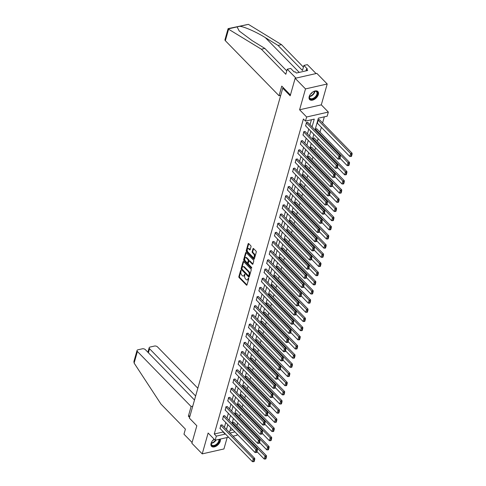 <?xml version="1.0" encoding="UTF-8"?>
<svg xmlns="http://www.w3.org/2000/svg" width="486" height="486" viewBox="0 0 486 486"><rect width="100%" height="100%" fill="white"/><g stroke="black" fill="none" stroke-linecap="round" stroke-linejoin="round"><path stroke-width="0.73" d="M241.007 270.344L240.606 270.459L238.869 276.589A0.723 0.419 -102.8 0 0 239.112 277.579L246.432 285.082A0.723 0.419 -102.8 0 0 246.754 285.209A0.723 0.419 -102.8 0 0 246.997 284.924L248.735 278.794L248.34 278.004L247.939 279A2.315 1.337 -102.8 0 1 247.149 279.924A2.315 1.337 -102.8 0 1 246.116 279.517L245.509 278.891A2.315 1.337 -102.8 0 1 244.731 275.708L244.786 274.219L244.16 275.125A2.315 1.337 -102.8 0 1 243.371 276.054A2.315 1.337 -102.8 0 1 242.338 275.641L241.73 275.015A2.315 1.337 -102.8 0 1 240.953 271.838L241.007 270.344M309.199 96.599A5.747 3.414 135.7 0 0 309.661 99.575A5.747 3.414 135.7 0 0 314.369 99.381A5.747 3.414 135.7 0 0 318.354 94.527A5.747 3.414 135.7 0 0 317.893 91.544A5.747 3.414 135.7 0 0 313.184 91.745A5.747 3.414 135.7 0 0 309.199 96.599M214.107 439.144A5.747 3.414 135.7 0 0 211.082 443.353A5.747 3.414 135.7 0 0 211.538 446.33A5.747 3.414 135.7 0 0 216.246 446.13A5.747 3.414 135.7 0 0 220.231 441.276A5.747 3.414 135.7 0 0 220.255 439.083M251.019 246.73A0.723 0.419 -102.8 0 0 250.776 245.734L248.723 243.632A0.723 0.419 -102.8 0 0 248.401 243.504A0.723 0.419 -102.8 0 0 248.152 243.79L246.226 250.6A0.723 0.419 -102.8 0 0 246.469 251.59L253.783 259.093A0.723 0.419 -102.8 0 0 254.105 259.22A0.723 0.419 -102.8 0 0 254.354 258.935L256.28 252.125A0.723 0.419 -102.8 0 0 256.037 251.134L253.558 248.589A0.723 0.419 -102.8 0 0 253.236 248.461A0.723 0.419 -102.8 0 0 252.987 248.753L252.161 251.663A0.723 0.419 -102.8 0 0 252.404 252.659L253.637 253.917A1.938 1.118 -102.8 0 1 254.372 255.928A1.938 1.118 -102.8 0 1 253.625 257.349A1.938 1.118 -102.8 0 1 252.763 257.003L247.945 252.064A1.938 1.118 -102.8 0 1 247.21 250.059A1.938 1.118 -102.8 0 1 247.957 248.638A1.938 1.118 -102.8 0 1 248.82 248.978L249.622 249.804A0.723 0.419 -102.8 0 0 249.944 249.932A0.723 0.419 -102.8 0 0 250.193 249.64L251.019 246.73M295.148 78.301L316.86 73.38L327.206 83.993L305.5 88.914L295.148 78.301L290.197 95.815L282.743 88.173L189.376 418.118L196.83 425.754L191.873 443.268L202.225 453.881L208.13 433.02L215.17 440.237L216.331 436.118L214.259 433.998L303.404 118.985L305.469 121.105L306.636 116.992L328.342 112.072L327.181 116.184L318.379 118.183L315.056 129.914M305.5 88.914L299.595 109.775L306.636 116.992M243.644 261.571A0.723 0.419 -102.8 0 0 243.322 261.444A0.723 0.419 -102.8 0 0 243.073 261.735L241.147 268.539A0.723 0.419 -102.8 0 0 241.39 269.536L248.71 277.032A0.723 0.419 -102.8 0 0 249.032 277.16A0.723 0.419 -102.8 0 0 249.275 276.874L251.201 270.064A0.723 0.419 -102.8 0 0 250.958 269.074L243.644 261.571M243.686 259.573L245.612 252.763A0.723 0.419 -102.8 0 1 245.861 252.471A0.723 0.419 -102.8 0 1 246.183 252.605L253.498 260.101A0.723 0.419 -102.8 0 1 253.741 261.097L252.92 264.007A0.723 0.419 -102.8 0 1 252.671 264.299A0.723 0.419 -102.8 0 1 252.349 264.171L249.379 261.128A0.723 0.419 -102.8 0 0 249.057 261A0.723 0.419 -102.8 0 0 248.814 261.286L248.267 263.218A0.723 0.419 -102.8 0 0 248.51 264.214L251.596 267.379L251.365 268.187L243.929 260.563A0.723 0.419 -102.8 0 1 243.686 259.573L244.276 259.439L246.202 252.629A0.723 0.419 -102.8 0 0 246.202 252.629L245.612 252.763M202.225 453.881L223.931 448.961L227.169 437.515M283.593 87.978L282.743 88.173M214.259 433.998L223.062 432.005L223.159 431.653M224.392 427.291L225.753 422.486M226.986 418.124L228.347 413.319M229.58 408.957L230.941 404.152M232.18 399.79L233.535 394.984M234.774 390.623L236.129 385.811M237.368 381.449L238.729 376.644M239.963 372.282L241.323 367.477M242.557 363.115L243.917 358.31M245.151 353.948L246.511 349.142M247.745 344.781L249.105 339.969M250.339 335.607L251.699 330.802M252.933 326.44L254.293 321.635M255.527 317.273L256.887 312.468M258.121 308.106L259.481 303.3M260.715 298.939L262.075 294.127M263.309 289.771L264.67 284.96M265.903 280.598L267.264 275.793M268.497 271.431L269.858 266.626M271.091 262.264L272.452 257.459M273.685 253.097L275.046 248.291M276.285 243.929L277.64 239.118M278.879 234.756L280.234 229.951M281.473 225.589L282.834 220.784M284.067 216.422L285.428 211.617M286.661 207.255L288.022 202.449M289.255 198.088L290.616 193.276M291.849 188.914L293.21 184.109M294.443 179.747L295.804 174.942M297.037 170.58L298.398 165.775M299.631 161.413L300.992 156.607M302.225 152.246L303.586 147.434M304.819 143.072L306.18 138.267M307.413 133.905L308.774 129.1M310.007 124.738L311.417 119.756M222.163 425.001L220.778 425.043L220.079 428.5M224.757 415.834L223.372 415.876L222.673 419.333M227.351 406.667L225.966 406.703L225.273 410.16M229.945 397.499L228.56 397.536L227.867 400.993M232.539 388.332L231.154 388.369L230.461 391.825M235.133 379.159L233.748 379.202L233.055 382.658M237.727 369.992L236.342 370.034L235.649 373.491M240.321 360.825L238.936 360.861L238.243 364.324M242.915 351.657L241.53 351.694L240.837 355.151M245.509 342.49L244.124 342.527L243.431 345.983M248.103 333.317L246.718 333.36L246.025 336.816M250.697 324.15L249.312 324.192L248.619 327.649M253.291 314.983L251.912 315.019L251.213 318.482M255.885 305.815L254.506 305.852L253.807 309.309M258.479 296.648L257.1 296.685L256.401 300.141M261.073 287.475L259.694 287.518L258.995 290.974M263.667 278.308L262.288 278.35L261.59 281.807M266.267 269.141L264.882 269.177L264.184 272.64M268.861 259.974L267.476 260.01L266.778 263.467M271.455 250.806L270.07 250.843L269.378 254.3M274.049 241.633L272.664 241.676L271.972 245.132M276.643 232.466L275.258 232.508L274.566 235.965M279.237 223.299L277.852 223.335L277.16 226.798M281.831 214.132L280.446 214.168L279.754 217.625M284.425 204.964L283.04 205.001L282.348 208.458M287.019 195.791L285.634 195.834L284.942 199.29M289.613 186.624L288.228 186.667L287.536 190.123M292.208 177.457L290.822 177.493L290.13 180.956M294.802 168.29L293.416 168.326L292.724 171.783M297.396 159.122L296.017 159.159L295.318 162.616M299.99 149.955L298.611 149.992L297.912 153.448M302.584 140.782L301.205 140.825L300.506 144.281M305.178 131.615L303.799 131.651L303.1 135.114M307.772 122.448L306.393 122.484L305.694 125.941M236.98 425.505L237.709 422.917M239.574 416.338L240.309 413.75M242.168 407.171L242.903 404.583M244.762 398.004L245.497 395.41M247.356 388.836L248.091 386.242M249.95 379.663L250.685 377.075M252.544 370.496L253.279 367.908M255.138 361.329L255.873 358.741M257.732 352.162L258.467 349.568M260.326 342.995L261.061 340.4M262.92 333.821L263.655 331.233M265.52 324.654L266.249 322.066M268.114 315.487L268.843 312.899M270.708 306.32L271.437 303.732M273.302 297.153L274.031 294.559M275.896 287.979L276.625 285.391M278.49 278.812L279.219 276.224M281.084 269.645L281.813 267.057M283.678 260.478L284.413 257.89M286.272 251.311L287.007 248.717M288.866 242.137L289.601 239.549M291.46 232.97L292.195 230.382M294.054 223.803L294.789 221.215M296.648 214.636L297.383 212.048M299.242 205.469L299.977 202.875M301.836 196.295L302.571 193.707M304.43 187.128L305.165 184.54M307.024 177.961L307.76 175.373M309.625 168.794L310.354 166.206M312.219 159.627L312.948 157.033M314.813 150.453L315.542 147.866M317.407 141.286L318.136 138.698M320.001 132.119L321.361 127.314M322.595 122.952L324.326 116.834M230.024 430.426L232.867 429.782M233.894 422.346L232.508 422.383L232.205 423.47M236.488 413.173L235.103 413.215L234.799 414.303M239.082 404.006L237.697 404.048L237.393 405.136M241.676 394.839L240.291 394.875L239.987 395.962M244.27 385.671L242.885 385.708L242.581 386.795M246.864 376.504L245.485 376.541L245.175 377.628M249.458 367.331L248.079 367.373L247.769 368.461M252.052 358.164L250.673 358.206L250.363 359.294M254.646 348.997L253.267 349.033L252.957 350.12M257.24 339.829L255.861 339.866L255.551 340.953M259.84 330.662L258.455 330.699L258.145 331.786M262.434 321.489L261.049 321.532L260.739 322.619M265.028 312.322L263.643 312.364L263.333 313.452M267.622 303.155L266.237 303.191L265.927 304.279M270.216 293.987L268.831 294.024L268.521 295.111M272.81 284.82L271.425 284.857L271.115 285.944M275.404 275.653L274.019 275.69L273.715 276.777M277.998 266.48L276.613 266.522L276.309 267.61M280.592 257.313L279.207 257.349L278.903 258.443M283.186 248.146L281.801 248.182L281.497 249.269M285.78 238.978L284.395 239.015L284.091 240.102M288.374 229.811L286.989 229.848L286.685 230.935M290.968 220.638L289.589 220.68L289.279 221.768M293.562 211.471L292.183 211.507L291.873 212.601M296.156 202.304L294.777 202.34L294.467 203.427M298.75 193.136L297.371 193.173L297.061 194.26M301.35 183.969L299.965 184.006L299.655 185.093M303.944 174.796L302.559 174.839L302.249 175.926M306.538 165.629L305.153 165.671L304.844 166.759M309.132 156.462L307.747 156.498L307.438 157.585M311.726 147.294L310.341 147.331L310.032 148.418M314.32 138.127L312.935 138.164L312.626 139.251M316.915 128.954L315.529 128.997L315.22 130.084M319.509 119.787L318.123 119.829L317.431 123.286M299.595 109.775L321.307 104.855L327.206 83.993M321.307 104.855L328.342 112.072M237.186 434.211L236.876 435.316L233.061 436.179M312.079 126.858L314.272 119.113L305.469 121.105M216.331 436.118L225.133 434.126L225.231 433.779M226.464 429.417L227.825 424.612M229.058 420.25L230.419 415.439M231.652 411.077L233.013 406.272M234.246 401.91L235.607 397.105M236.84 392.743L238.201 387.937M239.434 383.576L240.795 378.77M242.028 374.408L243.389 369.597M244.628 365.235L245.983 360.43M247.222 356.068L248.577 351.263M249.816 346.901L251.177 342.095M252.41 337.734L253.771 332.928M255.004 328.566L256.365 323.755M257.598 319.393L258.959 314.588M260.192 310.226L261.553 305.421M262.786 301.059L264.147 296.253M265.38 291.892L266.741 287.086M267.974 282.724L269.335 277.913M270.568 273.551L271.929 268.746M273.162 264.384L274.523 259.579M275.756 255.217L277.117 250.412M278.35 246.05L279.711 241.244M280.944 236.882L282.305 232.071M283.538 227.709L284.899 222.904M286.132 218.542L287.493 213.737M288.733 209.375L290.087 204.57M291.327 200.208L292.681 195.402M293.921 191.041L295.281 186.235M296.515 181.873L297.875 177.062M299.109 172.7L300.47 167.895M301.703 163.533L303.064 158.728M304.297 154.366L305.658 149.56M306.891 145.199L308.252 140.393M309.485 136.031L310.846 131.22M228.566 437.2L215.17 440.237M229.987 433.026L234.938 431.902M313.822 134.276L312.462 139.081M311.228 143.443L309.868 148.248M308.634 152.61L307.274 157.421M306.04 161.783L304.679 166.589M303.446 170.951L302.085 175.756M300.852 180.118L299.491 184.923M298.258 189.285L296.897 194.09M295.664 198.452L294.303 203.263M293.07 207.625L291.709 212.431M290.476 216.792L289.115 221.598M287.882 225.96L286.521 230.765M285.288 235.127L283.927 239.932M282.694 244.294L281.333 249.105M280.1 253.467L278.739 258.273M277.5 262.634L276.145 267.44M274.906 271.802L273.545 276.607M272.312 280.969L270.951 285.774M269.718 290.136L268.357 294.947M267.124 299.309L265.763 304.115M264.53 308.476L263.169 313.282M261.936 317.644L260.575 322.449M259.342 326.811L257.981 331.616M256.748 335.978L255.387 340.789M254.154 345.151L252.793 349.956M251.56 354.318L250.199 359.124M248.966 363.485L247.605 368.291M246.372 372.653L245.011 377.458M243.778 381.82L242.417 386.631M241.184 390.993L239.823 395.798M238.59 400.16L237.229 404.966M235.989 409.327L234.635 414.133M233.395 418.495L232.041 423.3M230.801 427.662L229.441 432.473M223.062 432.005L225.133 434.126M243.371 276.054L243.96 275.92A2.315 1.337 -102.8 0 0 244.75 274.991L244.16 275.125M244.914 274.42L244.75 274.991M247.149 279.924L247.739 279.79A2.315 1.337 -102.8 0 0 248.528 278.867L247.939 279M248.692 278.296L248.528 278.867M241.129 270.544L239.458 276.455A0.723 0.419 -102.8 0 0 239.701 277.451L246.997 284.93M243.073 261.735L243.662 261.602A0.723 0.419 -102.8 0 0 243.662 261.602L241.736 268.406A0.723 0.419 -102.8 0 0 241.979 269.402L249.275 276.88M241.9 268.491L242.071 269.183L248.492 275.769L249.124 274.821A2.315 1.337 -102.8 0 0 248.346 271.638L243.96 267.142A2.315 1.337 -102.8 0 0 242.921 266.729A2.315 1.337 -102.8 0 0 242.131 267.652L241.9 268.491M242.921 266.729L243.51 266.595A2.315 1.337 -102.8 0 1 244.543 267.008L248.935 271.504A2.315 1.337 -102.8 0 1 249.713 274.687L249.476 275.519M252.914 264.013L249.968 260.994A0.723 0.419 -102.8 0 0 249.646 260.867L249.057 261M251.791 267.883L244.519 260.429L243.929 260.563M246.305 257.969A1.938 1.118 -102.8 0 0 245.436 257.629A1.938 1.118 -102.8 0 0 244.695 259.05A1.938 1.118 -102.8 0 0 245.43 261.055L247.125 262.798A0.723 0.419 -102.8 0 0 247.447 262.926A0.723 0.419 -102.8 0 0 247.696 262.634L248.243 260.703A0.723 0.419 -102.8 0 0 248 259.712L246.305 257.969L246.888 257.841A1.938 1.118 -102.8 0 0 246.025 257.495L245.436 257.629M247.447 262.926L248.036 262.792A0.723 0.419 -102.8 0 0 248.285 262.507L247.696 262.634M246.888 257.841L248.583 259.579A0.723 0.419 -102.8 0 1 248.832 260.569L248.285 262.507M244.276 259.439A0.723 0.419 -102.8 0 0 244.519 260.429M247.957 248.638L248.54 248.504A1.938 1.118 -102.8 0 1 249.409 248.844L250.193 249.652M253.625 257.349L254.214 257.216A1.938 1.118 -102.8 0 0 254.956 255.794A1.938 1.118 -102.8 0 0 254.221 253.783L253.637 253.917M252.987 248.753L253.577 248.619A0.723 0.419 -102.8 0 0 253.577 248.619L252.75 251.529A0.723 0.419 -102.8 0 0 252.993 252.526L254.221 253.783M248.741 243.65A0.723 0.419 -102.8 0 0 248.741 243.662L246.815 250.466A0.723 0.419 -102.8 0 0 247.058 251.462L254.354 258.941M232.43 422.674L265.022 456.093L264.19 459.027L256.96 451.622M265.872 456.986L265.289 459.039L265.878 458.906L266.462 456.852L265.872 456.986L265.022 456.093L266.486 455.759L233.675 422.121M264.19 459.027L265.289 459.039M266.462 456.852L266.486 455.759M220.693 425.335L253.285 458.748L254.755 458.42L221.938 424.776M219.86 428.275L252.453 461.688L253.285 458.748L254.142 459.641L253.558 461.7L254.148 461.566L254.725 459.513L254.142 459.641M254.755 458.42L254.725 459.513M253.558 461.7L252.453 461.688M219.338 439.289A4.975 2.952 -44.3 0 1 216.282 444.994A4.975 2.952 -44.3 0 1 211.331 444.733A4.975 2.952 -44.3 0 1 211.398 442.758A4.975 2.952 -44.3 0 1 212.388 440.857A3.281 1.95 135.7 0 0 214.168 439.21M211.446 442.618A4.605 2.734 135.7 0 0 211.422 444.319A4.605 2.734 135.7 0 0 211.817 444.976A4.605 2.734 135.7 0 0 216.434 444.24A4.605 2.734 135.7 0 0 218.87 439.399M211.295 446.02A5.711 3.39 135.7 0 0 216.95 445.055A5.711 3.39 135.7 0 0 219.994 439.144M310.499 94.12A3.281 1.95 135.7 0 0 312.413 92.249A4.975 2.952 -44.3 0 1 314.327 91.319A4.975 2.952 -44.3 0 1 317.437 92.462A4.975 2.952 -44.3 0 1 314.454 98.208A4.975 2.952 -44.3 0 1 309.454 97.984A4.975 2.952 -44.3 0 1 309.521 96.003A4.975 2.952 -44.3 0 1 310.511 94.102M309.564 95.864A4.605 2.734 135.7 0 0 309.546 97.565A4.605 2.734 135.7 0 0 309.94 98.227A4.605 2.734 135.7 0 0 314.673 97.394A4.605 2.734 135.7 0 0 316.933 92.455A4.605 2.734 135.7 0 0 316.538 91.793A4.605 2.734 135.7 0 0 314.187 91.356M309.412 99.266A5.711 3.39 135.7 0 0 315.28 98.136A5.711 3.39 135.7 0 0 318.026 92.054A5.711 3.39 135.7 0 0 317.589 91.289M134.118 363.078L133.905 361.529L137.028 350.479A2.211 1.239 15.8 0 0 137.398 351.475L134.118 363.078L160.975 404.079L185.403 429.126L183.969 434.18L192.091 442.503M197.832 388.241L157.519 346.919A2.211 1.239 15.8 0 0 154.518 346.044L150.059 347.053A2.211 1.239 15.8 0 0 149.178 347.727A2.211 1.239 15.8 0 0 149.542 348.723L148.4 352.769M195.639 395.987L149.542 348.723M194.497 400.027L145.375 349.671A2.211 1.239 15.8 0 0 142.374 348.796L137.915 349.805A2.211 1.239 15.8 0 0 137.028 350.479M192.76 406.156L191.101 406.533L137.398 351.475M190.032 415.791L188.374 416.168L191.101 406.533M189.576 417.407L188.374 416.168M228.627 29.239L261.389 49.22L285.817 74.261L287.25 69.206L290.707 68.423L294.188 71.989L295.124 71.776L296.369 73.046L307.693 70.482L306.447 69.206L307.389 68.994L303.908 65.428L302.48 70.482L278.053 45.441L281.509 44.657L248.37 24.343L228.098 28.644L224.975 39.694A2.211 1.239 -164.2 0 0 225.34 40.696L279.043 95.748L280.708 95.371M278.053 45.441L265.32 37.622C256.462 32.027 243.68 26.402 239.634 26.323L237.083 26.9L239.221 31.001L252.119 40.611L264.852 48.43L286.77 70.901M303.908 65.428L307.371 64.644L316.064 73.562L295.944 78.118L287.25 69.206M281.509 44.657L303.428 67.129M261.389 49.22L264.852 48.43M290.428 94.989L281.771 86.107L279.043 95.748M306.447 69.206L305.98 70.871M235.024 413.507L267.616 446.92L266.784 449.86L259.554 442.448M268.466 447.813L267.883 449.872L268.472 449.738L269.056 447.685L268.466 447.813L267.616 446.92L269.08 446.591L236.269 412.948M266.784 449.86L267.883 449.872M269.056 447.685L269.08 446.591M237.618 404.34L270.21 437.752L269.378 440.693L262.148 433.281M271.06 438.645L270.477 440.705L271.067 440.571L271.65 438.512L271.06 438.645L270.21 437.752L271.674 437.424L238.863 403.781M269.378 440.693L270.477 440.705M271.65 438.512L271.674 437.424M223.287 416.168L255.879 449.58L257.349 449.252L224.532 415.609M222.454 419.108L255.047 452.521L255.879 449.58L256.736 450.473L256.152 452.533L256.742 452.399L257.319 450.34L256.736 450.473M257.349 449.252L257.319 450.34M256.152 452.533L255.047 452.521M225.881 407.001L258.473 440.413L259.943 440.079L227.132 406.442M225.048 409.935L257.647 443.353L258.473 440.413L259.33 441.306L258.746 443.366L259.336 443.232L259.913 441.173L259.33 441.306M259.943 440.079L259.913 441.173M258.746 443.366L257.647 443.353M240.212 395.173L272.804 428.585L271.972 431.525L264.742 424.114M273.654 429.478L273.077 431.538L273.661 431.404L274.244 429.345L273.654 429.478L272.804 428.585L274.268 428.251L241.457 394.614M271.972 431.525L273.077 431.538M274.244 429.345L274.268 428.251M242.806 386.005L275.398 419.418L274.566 422.358L267.336 414.947M276.248 420.311L275.671 422.364L276.255 422.237L276.838 420.177L276.248 420.311L275.398 419.418L276.862 419.084L244.051 385.447M274.566 422.358L275.671 422.364M276.838 420.177L276.862 419.084M245.4 376.832L277.992 410.251L277.16 413.185L269.93 405.78M278.843 411.144L278.265 413.197L278.849 413.064L279.432 411.01L278.843 411.144L277.992 410.251L279.456 409.917L246.645 376.279M277.16 413.185L278.265 413.197M279.432 411.01L279.456 409.917M228.475 397.834L261.067 431.246L262.537 430.912L229.726 397.275M227.642 400.768L260.241 434.186L261.067 431.246L261.924 432.139L261.34 434.192L261.93 434.065L262.513 432.005L261.924 432.139M262.537 430.912L262.513 432.005M261.34 434.192L260.241 434.186M231.069 388.66L263.667 422.079L265.131 421.745L232.32 388.107M230.236 391.601L262.835 425.013L263.667 422.079L264.518 422.972L263.934 425.025L264.524 424.892L265.107 422.838L264.518 422.972M265.131 421.745L265.107 422.838M263.934 425.025L262.835 425.013M233.663 379.493L266.261 412.906L267.725 412.578L234.914 378.934M232.837 382.433L265.429 415.846L266.261 412.906L267.112 413.799L266.528 415.858L267.118 415.724L267.701 413.671L267.112 413.799M267.725 412.578L267.701 413.671M266.528 415.858L265.429 415.846M247.994 367.665L280.586 401.078L279.754 404.018L272.525 396.606M281.443 401.971L280.859 404.03L281.443 403.896L282.026 401.843L281.443 401.971L280.586 401.078L282.05 400.75L249.239 367.106M279.754 404.018L280.859 404.03M282.026 401.843L282.05 400.75M236.257 370.326L268.855 403.738L270.319 403.41L237.508 369.767M235.431 373.266L268.023 406.679L268.855 403.738L269.706 404.631L269.123 406.691L269.712 406.557L270.295 404.498L269.706 404.631M270.319 403.41L270.295 404.498M269.123 406.691L268.023 406.679M250.588 358.498L283.18 391.91L282.348 394.851L275.119 387.439M284.037 392.803L283.453 394.863L284.037 394.729L284.62 392.67L284.037 392.803L283.18 391.91L284.65 391.582L251.833 357.939M282.348 394.851L283.453 394.863M284.62 392.67L284.65 391.582M238.857 361.159L271.449 394.571L272.913 394.237L240.102 360.6M238.025 364.093L270.617 397.512L271.449 394.571L272.3 395.464L271.717 397.524L272.306 397.39L272.889 395.331L272.3 395.464M272.913 394.237L272.889 395.331M271.717 397.524L270.617 397.512M253.182 349.331L285.774 382.743L284.942 385.684L277.713 378.272M286.631 383.636L286.047 385.696L286.631 385.562L287.214 383.503L286.631 383.636L285.774 382.743L287.244 382.409L254.427 348.772M284.942 385.684L286.047 385.696M287.214 383.503L287.244 382.409M241.451 351.992L274.043 385.404L275.507 385.07L242.696 351.433M240.619 354.926L273.211 388.344L274.043 385.404L274.894 386.297L274.311 388.35L274.9 388.223L275.483 386.163L274.894 386.297M275.507 385.07L275.483 386.163M274.311 388.35L273.211 388.344M255.776 340.164L288.368 373.576L287.536 376.516L280.307 369.105M289.225 374.469L288.641 376.522L289.225 376.395L289.808 374.335L289.225 374.469L288.368 373.576L289.838 373.242L257.021 339.605M287.536 376.516L288.641 376.522M289.808 374.335L289.838 373.242M244.045 342.818L276.637 376.237L278.101 375.903L245.29 342.266M243.213 345.759L275.805 379.171L276.637 376.237L277.488 377.13L276.905 379.183L277.494 379.05L278.077 376.996L277.488 377.13M278.101 375.903L278.077 376.996M276.905 379.183L275.805 379.171M258.37 330.99L290.962 364.409L290.13 367.343L282.907 359.938M291.819 365.302L291.236 367.355L291.825 367.222L292.402 365.168L291.819 365.302L290.962 364.409L292.432 364.075L259.615 330.437M290.13 367.343L291.236 367.355M292.402 365.168L292.432 364.075M246.639 333.651L279.231 367.064L280.695 366.736L247.884 333.092M245.807 336.591L278.399 370.004L279.231 367.064L280.082 367.957L279.505 370.016L280.088 369.882L280.671 367.829L280.082 367.957M280.695 366.736L280.671 367.829M279.505 370.016L278.399 370.004M260.964 321.823L293.556 355.242L292.724 358.176L285.501 350.764M294.413 356.129L293.83 358.188L294.419 358.054L294.996 356.001L294.413 356.129L293.556 355.242L295.026 354.908L262.209 321.264M292.724 358.176L293.83 358.188M294.996 356.001L295.026 354.908M249.233 324.484L281.825 357.896L283.289 357.568L250.478 323.925M248.401 327.424L280.993 360.837L281.825 357.896L282.676 358.79L282.099 360.849L282.682 360.715L283.265 358.656L282.676 358.79M283.289 357.568L283.265 358.656M282.099 360.849L280.993 360.837M263.558 312.656L296.15 346.068L295.324 349.009L288.095 341.597M297.007 346.961L296.424 349.021L297.013 348.887L297.59 346.828L297.007 346.961L296.15 346.068L297.62 345.74L264.809 312.097M295.324 349.009L296.424 349.021M297.59 346.828L297.62 345.74M251.827 315.317L284.419 348.729L285.883 348.395L253.072 314.758M250.995 318.251L283.587 351.67L284.419 348.729L285.27 349.622L284.693 351.682L285.276 351.548L285.859 349.489L285.27 349.622M285.883 348.395L285.859 349.489M284.693 351.682L283.587 351.67M266.152 303.489L298.744 336.901L297.918 339.842L290.689 332.43M299.601 337.794L299.018 339.854L299.607 339.72L300.19 337.661L299.601 337.794L298.744 336.901L300.214 336.567L267.403 302.93M297.918 339.842L299.018 339.854M300.19 337.661L300.214 336.567M254.421 306.15L287.013 339.562L288.477 339.228L255.666 305.591M253.589 309.084L286.181 342.502L287.013 339.562L287.87 340.455L287.287 342.508L287.87 342.381L288.453 340.322L287.87 340.455M288.477 339.228L288.453 340.322M287.287 342.508L286.181 342.502M268.746 294.322L301.344 327.734L300.512 330.674L293.283 323.263M302.195 328.627L301.612 330.687L302.201 330.553L302.784 328.493L302.195 328.627L301.344 327.734L302.808 327.4L269.997 293.763M300.512 330.674L301.612 330.687M302.784 328.493L302.808 327.4M257.015 296.976L289.607 330.395L291.078 330.061L258.26 296.424M256.183 299.917L288.775 333.329L289.607 330.395L290.464 331.288L289.881 333.341L290.464 333.208L291.047 331.154L290.464 331.288M291.078 330.061L291.047 331.154M289.881 333.341L288.775 333.329M271.34 285.148L303.938 318.567L303.106 321.501L295.877 314.096M304.789 319.46L304.206 321.513L304.795 321.38L305.378 319.326L304.789 319.46L303.938 318.567L305.402 318.233L272.591 284.596M303.106 321.501L304.206 321.513M305.378 319.326L305.402 318.233M259.609 287.809L292.201 321.222L293.672 320.894L260.854 287.25M258.777 290.75L291.369 324.162L292.201 321.222L293.058 322.115L292.475 324.174L293.058 324.041L293.641 321.987L293.058 322.115M293.672 320.894L293.641 321.987M292.475 324.174L291.369 324.162M273.934 275.981L306.532 309.4L305.7 312.334L298.471 304.922M307.383 310.293L306.8 312.346L307.389 312.212L307.972 310.159L307.383 310.293L306.532 309.4L307.996 309.066L275.185 275.422M305.7 312.334L306.8 312.346M307.972 310.159L307.996 309.066M262.203 278.642L294.795 312.055L296.266 311.726L263.448 278.083M261.371 281.582L293.963 314.995L294.795 312.055L295.652 312.948L295.069 315.007L295.652 314.873L296.235 312.814L295.652 312.948M296.266 311.726L296.235 312.814M295.069 315.007L293.963 314.995M276.534 266.814L309.126 300.226L308.294 303.167L301.065 295.755M309.977 301.12L309.394 303.179L309.983 303.045L310.566 300.986L309.977 301.12L309.126 300.226L310.59 299.898L277.779 266.255M308.294 303.167L309.394 303.179M310.566 300.986L310.59 299.898M264.797 269.475L297.389 302.887L298.86 302.553L266.042 268.916M263.965 272.409L296.557 305.828L297.389 302.887L298.246 303.78L297.663 305.84L298.252 305.706L298.829 303.647L298.246 303.78M298.86 302.553L298.829 303.647M297.663 305.84L296.557 305.828M279.128 257.647L311.72 291.059L310.888 294L303.659 286.588M312.571 291.952L311.988 294.012L312.577 293.878L313.16 291.819L312.571 291.952L311.72 291.059L313.184 290.725L280.373 257.088M310.888 294L311.988 294.012M313.16 291.819L313.184 290.725M267.391 260.308L299.984 293.72L301.454 293.386L268.637 259.749M266.559 263.242L299.151 296.66L299.984 293.72L300.84 294.613L300.257 296.667L300.846 296.539L301.423 294.48L300.84 294.613M301.454 293.386L301.423 294.48M300.257 296.667L299.151 296.66M281.722 248.48L314.314 281.892L313.482 284.832L306.253 277.421M315.165 282.785L314.582 284.845L315.171 284.711L315.754 282.652L315.165 282.785L314.314 281.892L315.779 281.558L282.967 247.921M313.482 284.832L314.582 284.845M315.754 282.652L315.779 281.558M269.985 251.134L302.578 284.553L304.048 284.219L271.237 250.582M269.153 254.075L301.751 287.487L302.578 284.553L303.434 285.446L302.851 287.499L303.44 287.366L304.017 285.312L303.434 285.446M304.048 284.219L304.017 285.312M302.851 287.499L301.751 287.487M284.316 239.306L316.908 272.725L316.076 275.659L308.847 268.254M317.759 273.618L317.182 275.671L317.765 275.538L318.348 273.484L317.759 273.618L316.908 272.725L318.373 272.391L285.561 238.754M316.076 275.659L317.182 275.671M318.348 273.484L318.373 272.391M272.579 241.967L305.172 275.386L306.642 275.052L273.831 241.408M271.747 244.908L304.345 278.32L305.172 275.386L306.028 276.273L305.445 278.332L306.034 278.199L306.617 276.145L306.028 276.273M306.642 275.052L306.617 276.145M305.445 278.332L304.345 278.32M286.91 230.139L319.502 263.558L318.67 266.492L311.441 259.081M320.353 264.451L319.776 266.504L320.359 266.371L320.942 264.317L320.353 264.451L319.502 263.558L320.967 263.224L288.155 229.58M318.67 266.492L319.776 266.504M320.942 264.317L320.967 263.224M275.173 232.8L307.772 266.213L309.236 265.885L276.425 232.241M274.341 235.74L306.939 269.153L307.772 266.213L308.622 267.106L308.039 269.165L308.628 269.031L309.211 266.972L308.622 267.106M309.236 265.885L309.211 266.972M308.039 269.165L306.939 269.153M289.504 220.972L322.097 254.385L321.264 257.325L314.035 249.913M322.947 255.278L322.37 257.337L322.953 257.203L323.536 255.144L322.947 255.278L322.097 254.385L323.561 254.056L290.75 220.413M321.264 257.325L322.37 257.337M323.536 255.144L323.561 254.056M277.767 223.633L310.366 257.045L311.83 256.711L279.019 223.074M276.941 226.573L309.533 259.986L310.366 257.045L311.216 257.938L310.633 259.998L311.222 259.864L311.805 257.805L311.216 257.938M311.83 256.711L311.805 257.805M310.633 259.998L309.533 259.986M292.098 211.805L324.691 245.217L323.858 248.158L316.629 240.746M325.547 246.11L324.964 248.17L325.547 248.036L326.13 245.977L325.547 246.11L324.691 245.217L326.155 244.883L293.344 211.246M323.858 248.158L324.964 248.17M326.13 245.977L326.155 244.883M280.361 214.466L312.96 247.878L314.424 247.544L281.613 213.907M279.535 217.4L312.127 250.819L312.96 247.878L313.81 248.771L313.227 250.831L313.816 250.697L314.399 248.638L313.81 248.771M314.424 247.544L314.399 248.638M313.227 250.831L312.127 250.819M294.692 202.638L327.285 236.05L326.452 238.99L319.223 231.579M328.141 236.943L327.558 239.003L328.141 238.869L328.724 236.81L328.141 236.943L327.285 236.05L328.755 235.716L295.938 202.079M326.452 238.99L327.558 239.003M328.724 236.81L328.755 235.716M282.961 205.292L315.554 238.711L317.018 238.377L284.207 204.74M282.129 208.233L314.721 241.645L315.554 238.711L316.404 239.604L315.821 241.657L316.41 241.524L316.993 239.47L316.404 239.604M317.018 238.377L316.993 239.47M315.821 241.657L314.721 241.645M297.286 193.464L329.879 226.883L329.046 229.823L321.817 222.412M330.735 227.776L330.152 229.829L330.735 229.696L331.318 227.642L330.735 227.776L329.879 226.883L331.349 226.549L298.532 192.912M329.046 229.823L330.152 229.829M331.318 227.642L331.349 226.549M285.555 196.125L318.148 229.544L319.612 229.21L286.801 195.566M284.723 199.066L317.315 232.478L318.148 229.544L318.998 230.437L318.415 232.49L319.004 232.357L319.588 230.303L318.998 230.437M319.612 229.21L319.588 230.303M318.415 232.49L317.315 232.478M299.88 184.297L332.473 217.716L331.64 220.65L324.411 213.239M333.329 218.609L332.746 220.662L333.329 220.529L333.912 218.475L333.329 218.609L332.473 217.716L333.943 217.382L301.126 183.738M331.64 220.65L332.746 220.662M333.912 218.475L333.943 217.382M288.149 186.958L320.742 220.371L322.206 220.043L289.395 186.399M287.317 189.898L319.91 223.311L320.742 220.371L321.592 221.264L321.009 223.323L321.598 223.189L322.182 221.13L321.592 221.264M322.206 220.043L322.182 221.13M321.009 223.323L319.91 223.311M302.474 175.13L335.067 208.543L334.234 211.483L327.011 204.071M335.923 209.436L335.34 211.495L335.929 211.361L336.506 209.302L335.923 209.436L335.067 208.543L336.537 208.215L303.72 174.571M334.234 211.483L335.34 211.495M336.506 209.302L336.537 208.215M290.743 177.791L323.336 211.203L324.8 210.869L291.989 177.232M289.911 180.731L322.504 214.144L323.336 211.203L324.186 212.096L323.609 214.156L324.192 214.022L324.776 211.963L324.186 212.096M324.8 210.869L324.776 211.963M323.609 214.156L322.504 214.144M305.068 165.963L337.661 199.375L336.828 202.316L329.605 194.904M338.517 200.268L337.934 202.328L338.523 202.194L339.1 200.135L338.517 200.268L337.661 199.375L339.131 199.041L306.314 165.404M336.828 202.316L337.934 202.328M339.1 200.135L339.131 199.041M293.337 168.624L325.93 202.036L327.394 201.702L294.583 168.065M292.505 171.558L325.098 204.977L325.93 202.036L326.78 202.929L326.203 204.989L326.786 204.855L327.37 202.796L326.78 202.929M327.394 201.702L327.37 202.796M326.203 204.989L325.098 204.977M307.662 156.796L340.255 190.208L339.428 193.149L332.199 185.737M341.111 191.101L340.528 193.161L341.117 193.027L341.694 190.968L341.111 191.101L340.255 190.208L341.725 189.874L308.914 156.237M339.428 193.149L340.528 193.161M341.694 190.968L341.725 189.874M295.931 159.451L328.524 192.869L329.988 192.535L297.177 158.898M295.099 162.391L327.692 195.803L328.524 192.869L329.374 193.762L328.797 195.815L329.38 195.682L329.964 193.628L329.374 193.762M329.988 192.535L329.964 193.628M328.797 195.815L327.692 195.803M310.256 147.623L342.849 181.041L342.023 183.981L334.793 176.57M343.705 181.934L343.122 183.987L343.711 183.86L344.295 181.8L343.705 181.934L342.849 181.041L344.319 180.707L311.508 147.07M342.023 183.981L343.122 183.987M344.295 181.8L344.319 180.707M298.526 150.283L331.118 183.702L332.582 183.368L299.771 149.724M297.693 153.224L330.286 186.636L331.118 183.702L331.974 184.595L331.391 186.648L331.974 186.515L332.558 184.461L331.974 184.595M332.582 183.368L332.558 184.461M331.391 186.648L330.286 186.636M312.85 138.455L345.449 171.874L344.617 174.808L337.387 167.397M346.299 172.767L345.716 174.82L346.305 174.687L346.889 172.633L346.299 172.767L345.449 171.874L346.913 171.54L314.102 137.896M344.617 174.808L345.716 174.82M346.889 172.633L346.913 171.54M301.12 141.116L333.712 174.529L335.182 174.201L302.365 140.557M300.287 144.056L332.88 177.469L333.712 174.529L334.568 175.422L333.985 177.481L334.568 177.347L335.152 175.288L334.568 175.422M335.182 174.201L335.152 175.288M333.985 177.481L332.88 177.469M315.444 129.288L348.043 162.701L347.211 165.641L339.981 158.229M348.893 163.594L348.31 165.653L348.899 165.519L349.483 163.466L348.893 163.594L348.043 162.701L349.507 162.373L316.696 128.729M347.211 165.641L348.31 165.653M349.483 163.466L349.507 162.373M303.714 131.949L336.306 165.362L337.776 165.027L304.959 131.39M302.881 134.889L335.474 168.302L336.306 165.362L337.163 166.255L336.579 168.314L337.163 168.18L337.746 166.121L337.163 166.255M337.776 165.027L337.746 166.121M336.579 168.314L335.474 168.302M318.038 120.121L350.637 153.533L349.805 156.474L317.212 123.061M351.487 154.427L350.904 156.486L351.493 156.352L352.077 154.293L351.487 154.427L350.637 153.533L352.101 153.205L319.29 119.562M349.805 156.474L350.904 156.486M352.077 154.293L352.101 153.205M306.308 122.782L338.9 156.194L340.37 155.86L307.553 122.223M305.475 125.716L338.068 159.135L338.9 156.194L339.757 157.087L339.173 159.147L339.757 159.013L340.34 156.954L339.757 157.087M340.37 155.86L340.34 156.954M339.173 159.147L338.068 159.135M241.02 270.362L240.606 270.459M248.583 278.114L248.164 278.211M244.804 274.238L244.385 274.335M246.991 284.954L246.432 285.082M239.701 277.451L239.112 277.579M239.458 276.455L238.869 276.589M249.269 276.905L248.71 277.032M241.979 269.402L241.39 269.536M241.736 268.406L241.147 268.539M249.713 274.687L249.124 274.821M248.935 271.504L248.346 271.638M244.543 267.008L243.96 267.142M252.908 264.044L252.349 264.171M249.968 260.994L249.379 261.128M251.76 268.102L251.365 268.187M248.832 260.569L248.243 260.703M248.583 259.579L248 259.712M250.181 249.676L249.622 249.804M249.409 248.844L248.82 248.978M252.993 252.526L252.404 252.659M252.75 251.529L252.161 251.663M254.342 258.965L253.783 259.093M247.058 251.462L246.469 251.59M246.815 250.466L246.226 250.6M248.741 243.662L248.152 243.79M216.045 440.037A4.605 2.734 -44.3 0 1 211.319 443.311M211.367 442.959A4.453 2.649 135.7 0 0 215.517 440.158M314.879 91.246A4.605 2.734 -44.3 0 1 309.436 96.556M309.485 96.21A4.453 2.649 135.7 0 0 314.527 91.289M248.37 24.343L239.634 26.323M237.083 26.9L228.347 28.881M228.627 29.093L225.34 40.696M299.242 72.396L265.32 37.622M249.3 275.726L248.717 275.86M149.178 347.727L147.896 352.253"/></g></svg>
